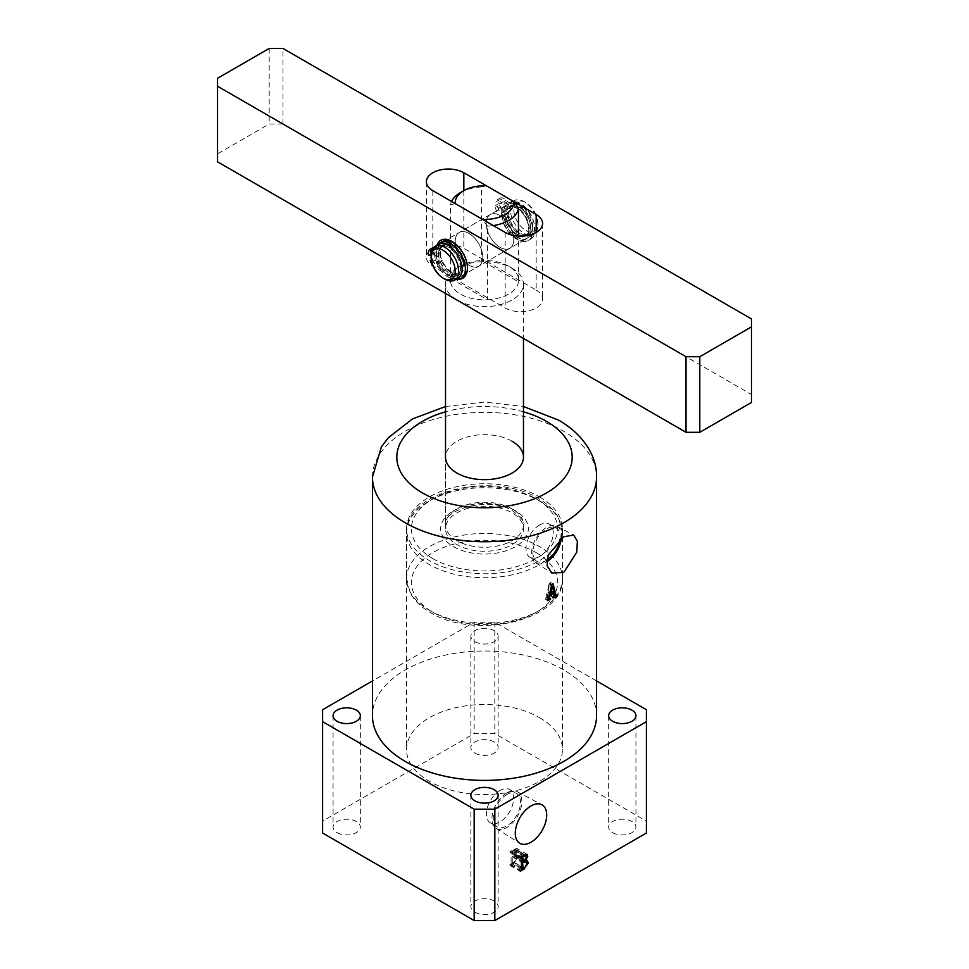 <?xml version="1.0" encoding="UTF-8"?>
<svg xmlns="http://www.w3.org/2000/svg" width="969" height="969" viewBox="0 0 969 969"><rect width="100%" height="100%" fill="white"/><g stroke="black" fill="none" stroke-linecap="round" stroke-linejoin="round"><path stroke-width="0.73" stroke-dasharray="4.84 3.63" d="M539.612 717.69A77.944 44.998 180 0 1 562.444 749.509A77.944 44.998 180 0 1 514.333 791.092A77.944 44.998 180 0 1 429.388 781.329A77.944 44.998 180 0 1 406.556 749.509A77.944 44.998 180 0 1 454.667 707.939A77.944 44.998 180 0 1 539.612 717.69M539.612 496.927A77.944 44.998 180 0 1 562.444 528.747A77.944 44.998 180 0 1 514.333 570.329A77.944 44.998 180 0 1 429.388 560.567A77.944 44.998 180 0 1 406.556 528.747A77.944 44.998 180 0 1 454.667 487.177A77.944 44.998 180 0 1 539.612 496.927M506.896 792.896A21.161 12.209 120 0 0 493.136 811.332A21.161 12.209 120 0 0 496.08 828.35A21.161 12.209 120 0 0 506.896 827.441A21.161 12.209 120 0 0 520.777 808.594A21.161 12.209 120 0 0 517.228 791.721A21.161 12.209 120 0 0 506.896 792.896M506.896 794.459A19.247 11.107 120 0 0 494.323 811.416A19.247 11.107 120 0 0 497.267 826.836A19.247 11.107 120 0 0 506.896 825.879A19.247 11.107 120 0 0 519.457 808.921A19.247 11.107 120 0 0 516.513 793.502A19.247 11.107 120 0 0 506.896 794.459M500.004 790.486A19.247 11.107 120 0 0 487.431 807.443A19.247 11.107 120 0 0 490.375 822.863A19.247 11.107 120 0 0 500.004 821.906A19.247 11.107 120 0 0 512.577 804.948A19.247 11.107 120 0 0 509.621 789.529A19.247 11.107 120 0 0 500.004 790.486M559.949 539.309A19.247 11.107 120 0 0 556.121 527.996A19.247 11.107 120 0 0 546.504 528.953A19.247 11.107 120 0 0 533.931 545.91A19.247 11.107 120 0 0 536.887 561.33A19.247 11.107 120 0 0 546.504 560.373A19.247 11.107 120 0 0 546.94 560.118M539.612 524.968A19.247 11.107 120 0 0 527.039 541.925A19.247 11.107 120 0 0 529.995 557.345A19.247 11.107 120 0 0 539.612 556.4A19.247 11.107 120 0 0 552.185 539.442A19.247 11.107 120 0 0 549.241 524.023A19.247 11.107 120 0 0 539.612 524.968M561.342 538.255A21.161 12.209 120 0 0 556.848 526.215A21.161 12.209 120 0 0 546.504 527.39A21.161 12.209 120 0 0 532.744 545.813A21.161 12.209 120 0 0 535.7 562.844A21.161 12.209 120 0 0 546.504 561.935A21.161 12.209 120 0 0 546.782 561.778M337.067 832.65A13.639 7.873 0 0 0 351.929 834.357A13.639 7.873 0 0 0 360.347 827.078A13.639 7.873 0 0 0 356.35 821.506A13.639 7.873 0 0 0 341.488 819.798A13.639 7.873 0 0 0 333.07 827.078A13.639 7.873 0 0 0 337.067 832.65M474.858 912.192A13.639 7.873 0 0 0 489.72 913.9A13.639 7.873 0 0 0 498.139 906.633A13.639 7.873 0 0 0 494.142 901.061A13.639 7.873 0 0 0 479.28 899.353A13.639 7.873 0 0 0 470.861 906.633A13.639 7.873 0 0 0 474.858 912.192M612.65 832.65A13.639 7.873 0 0 0 627.512 834.357A13.639 7.873 0 0 0 635.93 827.078A13.639 7.873 0 0 0 631.933 821.506A13.639 7.873 0 0 0 617.071 819.798A13.639 7.873 0 0 0 608.653 827.078A13.639 7.873 0 0 0 612.65 832.65M474.858 753.095A13.639 7.873 0 0 0 489.72 754.803A13.639 7.873 0 0 0 498.139 747.523A13.639 7.873 0 0 0 494.142 741.951A13.639 7.873 0 0 0 479.28 740.243A13.639 7.873 0 0 0 470.861 747.523A13.639 7.873 0 0 0 474.858 753.095M474.858 641.72A13.639 7.873 0 0 0 489.72 643.428A13.639 7.873 0 0 0 498.139 636.149A13.639 7.873 0 0 0 494.142 630.577A13.639 7.873 0 0 0 479.28 628.869A13.639 7.873 0 0 0 470.861 636.149A13.639 7.873 0 0 0 474.858 641.72M596.553 715.703A112.053 64.693 0 0 0 563.728 669.954A112.053 64.693 0 0 0 441.622 655.94A112.053 64.693 0 0 0 372.447 715.703M596.553 680.953L494.832 622.231L474.168 622.231L372.447 680.953M646.408 833.037L646.408 821.106L494.832 733.606L474.168 733.606L322.592 821.106L322.592 833.037M494.832 622.231L494.832 733.606M646.408 709.732L646.408 821.106M474.168 622.231L474.168 733.606M322.592 709.732L322.592 821.106M512.056 441.246A38.978 22.505 0 0 0 469.59 436.365A38.978 22.505 0 0 0 445.522 457.15L445.522 528.747A38.978 22.505 180 0 1 469.59 507.962A38.978 22.505 180 0 1 512.056 512.843A38.978 22.505 180 0 1 523.478 528.747A38.978 22.505 180 0 1 499.41 549.544A38.978 22.505 180 0 1 456.944 544.663A38.978 22.505 180 0 1 445.522 528.747M551.749 594.239L550.986 591.017L547.86 592.822L547.194 596.347L548.042 597.934L545.523 599.387L549.205 583.362L550.319 582.308L553.008 593.743L554.062 593.876L550.973 596.25L551.749 594.239L554.728 595.959M550.986 591.017L553.323 592.362M547.86 592.822L549.823 593.949M547.194 596.347L549.035 597.413M549.689 598.951L547.824 597.485L550.283 598.903M548.042 597.352L550.525 598.794M548.042 597.934L549.871 598.999M545.523 599.387L547.582 600.574M545.523 598.806L547.582 599.993M545.741 598.685L547.836 599.896M546.516 597.34L548.745 598.636M549.205 583.362L551.87 584.901M550.319 582.308L553.142 583.932M557.03 595.838L554.365 594.53M554.062 593.876L557.26 595.729M554.062 594.457L556.642 595.947M550.973 596.25L553.868 597.921M550.973 595.669L553.868 597.34M551.252 595.499L554.183 597.195M550.937 590.46L549.556 584.537L547.982 592.168L550.937 590.46L553.832 592.132M549.556 584.537L551.676 585.76M547.982 592.168L549.968 593.319M549.423 584.573L551.652 585.857M514.321 862.798L509.912 865.341L511.087 863.44L511.087 851.957L509.912 851.412L516.78 848.384L517.446 850.249L515.217 854.731L517.071 854.815L517.955 857.129L514.321 862.798L524.144 868.466M509.912 865.341L520.244 871.301M509.912 864.76L520.244 870.719M510.469 864.433L520.801 870.404M511.087 863.44L521.419 869.399M520.244 857.42L511.087 851.957L521.419 857.928M509.912 851.993L520.244 857.965M509.912 851.412L520.244 857.383M514.079 849.014L524.411 854.973M517.446 850.249L525.041 854.634M515.217 854.731L525.186 860.484M517.955 857.129L526.748 862.204M514.018 855.239L516.114 851.061L515.581 849.474L512.262 851.279L512.262 856.245L514.018 855.239L524.35 861.199M521.419 868.054L512.262 862.773L514.127 862.325L516.61 857.722L515.883 855.53L512.262 856.826L512.262 862.773L523.212 869.011M514.127 862.325L524.459 868.297M512.262 856.826L521.419 862.119M513.849 855.906L523.684 861.586M516.61 857.722L526.942 863.682M516.114 851.061L526.446 857.032M512.262 856.245L521.419 861.538M512.262 851.279L521.54 856.632M512.867 850.285L522.703 855.966M513.679 849.825L523.514 855.494M459.003 279.266A21.924 12.658 60 0 1 436.268 250.317A21.924 12.658 60 0 1 437.007 245.29M459.96 248.791A21.924 12.658 60 0 1 467.276 268.219A21.924 12.658 60 0 1 466.731 272.616M446.358 240.542A19.489 11.253 -120 0 0 443.754 241.39A19.489 11.253 -120 0 0 439.72 250.317A19.489 11.253 -120 0 0 448.223 269.927A19.489 11.253 -120 0 0 463.243 275.148A19.489 11.253 -120 0 0 467.276 266.221L467.276 268.219M467.276 266.221A19.489 11.253 -120 0 0 453.492 242.359A19.489 11.253 -120 0 0 452.656 241.911M532.732 230.428A21.924 12.658 -120 0 0 517.228 203.575A21.924 12.658 -120 0 0 501.724 212.526A21.924 12.658 -120 0 0 517.228 239.379A21.924 12.658 -120 0 0 532.732 230.428M501.724 214.512A19.489 11.253 60 0 1 505.757 205.598A19.489 11.253 60 0 1 520.777 210.818A19.489 11.253 60 0 1 529.28 230.428A19.489 11.253 60 0 1 525.246 239.343A19.489 11.253 60 0 1 515.508 238.386A19.489 11.253 60 0 1 501.724 214.512L501.724 212.526M482.78 257.269A19.489 11.253 -120 0 0 474.277 237.659A19.489 11.253 -120 0 0 459.258 232.439A19.489 11.253 -120 0 0 455.224 241.366A19.489 11.253 -120 0 0 463.727 260.976A19.489 11.253 -120 0 0 478.747 266.196A19.489 11.253 -120 0 0 482.78 257.269A19.489 11.253 -120 0 0 474.277 237.659A19.489 11.253 -120 0 0 459.258 232.439A19.489 11.253 -120 0 0 455.224 241.366A19.489 11.253 -120 0 0 463.727 260.976A19.489 11.253 -120 0 0 478.747 266.196A19.489 11.253 -120 0 0 482.78 257.269M486.22 223.464A19.489 11.253 60 0 1 490.253 214.549A19.489 11.253 60 0 1 505.273 219.769A19.489 11.253 60 0 1 513.776 239.379A19.489 11.253 60 0 1 509.742 248.294A19.489 11.253 60 0 1 494.723 243.074A19.489 11.253 60 0 1 486.22 223.464A19.489 11.253 60 0 1 490.253 214.549A19.489 11.253 60 0 1 505.273 219.769A19.489 11.253 60 0 1 513.776 239.379A19.489 11.253 60 0 1 509.742 248.294A19.489 11.253 60 0 1 494.723 243.074A19.489 11.253 60 0 1 486.22 223.464M217.528 161.811L217.528 153.853L269.2 124.02L282.984 124.02L751.472 394.504L751.472 402.462M217.528 153.853L217.528 78.283M269.2 48.45L269.2 124.02M282.984 124.02L282.984 48.45M751.472 318.922L751.472 394.504M536.172 290.094A21.924 12.658 180 0 1 542.592 299.046A21.924 12.658 180 0 1 529.062 310.734A21.924 12.658 180 0 1 505.164 307.985L432.828 266.221A21.924 12.658 180 0 1 426.408 257.282A21.924 12.658 180 0 1 439.938 245.581A21.924 12.658 180 0 1 463.836 248.33L536.172 290.094L536.172 232.415M521.237 200.983A17.054 9.847 60 0 1 525.84 202.582A17.054 9.847 60 0 1 537.892 223.464A17.054 9.847 60 0 1 530.443 232.027A17.054 9.847 60 0 1 514.696 215.384A17.054 9.847 60 0 1 521.237 200.983M529.377 235.237A19.489 11.253 -120 0 0 533.858 234.377A19.489 11.253 -120 0 0 537.892 225.45A19.489 11.253 -120 0 0 524.12 201.588A19.489 11.253 -120 0 0 518.851 199.759A19.489 11.253 -120 0 0 514.369 200.619A19.489 11.253 -120 0 0 512.649 219.721A19.489 11.253 -120 0 0 529.377 235.237M443.729 245.726A17.054 9.847 60 0 1 458.361 259.317A17.054 9.847 60 0 1 456.859 276.02A17.054 9.847 60 0 1 452.935 276.783A17.054 9.847 60 0 1 438.303 263.193A17.054 9.847 60 0 1 439.805 246.489A17.054 9.847 60 0 1 443.729 245.726M447.169 243.74A17.054 9.847 60 0 1 461.801 257.33A17.054 9.847 60 0 1 460.299 274.033A17.054 9.847 60 0 1 456.375 274.784A17.054 9.847 60 0 1 441.743 261.206A17.054 9.847 60 0 1 443.245 244.503A17.054 9.847 60 0 1 447.169 243.74M446.515 241.523A19.489 11.253 60 0 1 463.23 257.051A19.489 11.253 60 0 1 461.523 276.141A19.489 11.253 60 0 1 457.041 277.001A19.489 11.253 60 0 1 440.314 261.485A19.489 11.253 60 0 1 442.034 242.383A19.489 11.253 60 0 1 446.515 241.523M511.959 203.732A19.489 11.253 60 0 1 528.686 219.26A19.489 11.253 60 0 1 526.966 238.35A19.489 11.253 60 0 1 522.485 239.222A19.489 11.253 60 0 1 505.77 223.694A19.489 11.253 60 0 1 507.477 204.604A19.489 11.253 60 0 1 511.959 203.732M512.625 205.949A17.054 9.847 60 0 1 527.257 219.539A17.054 9.847 60 0 1 525.755 236.242A17.054 9.847 60 0 1 521.831 237.005A17.054 9.847 60 0 1 507.199 223.415A17.054 9.847 60 0 1 508.701 206.712A17.054 9.847 60 0 1 512.625 205.949M516.065 203.962A17.054 9.847 60 0 1 530.697 217.553A17.054 9.847 60 0 1 529.195 234.256A17.054 9.847 60 0 1 525.271 235.007A17.054 9.847 60 0 1 510.639 221.429A17.054 9.847 60 0 1 512.141 204.725A17.054 9.847 60 0 1 516.065 203.962M515.411 201.746A19.489 11.253 60 0 1 532.126 217.274A19.489 11.253 60 0 1 530.418 236.363A19.489 11.253 60 0 1 525.937 237.235A19.489 11.253 60 0 1 509.209 221.707A19.489 11.253 60 0 1 510.929 202.618A19.489 11.253 60 0 1 515.411 201.746M458.071 278.127A19.489 11.253 60 0 1 453.589 278.999A19.489 11.253 60 0 1 436.874 263.471A19.489 11.253 60 0 1 438.582 244.382M444.88 279.157A19.489 11.253 60 0 1 431.108 255.283M509.076 209.098A15.831 9.145 60 0 1 511.378 206.567A15.831 9.145 60 0 1 521.903 209.219A15.831 9.145 60 0 1 530.067 222.991A15.831 9.145 60 0 1 527.209 233.989A15.831 9.145 60 0 1 516.683 231.349A15.831 9.145 60 0 1 508.107 213.192L504.934 210.467A2.919 1.684 60 0 1 504.377 211.278A2.919 1.684 60 0 1 502.439 210.794A2.919 1.684 60 0 1 500.912 207.039L497.727 204.314A7.546 4.361 -120 0 0 501.676 214.028A7.546 4.361 -120 0 0 502.657 214.767A7.546 4.361 60 0 1 507.223 220.896A20.652 11.931 -120 0 0 516.998 235.661A20.652 11.931 -120 0 0 530.721 239.113A20.652 11.931 -120 0 0 534.452 224.76A20.652 11.931 -120 0 0 523.805 206.797A20.652 11.931 -120 0 0 511.511 202.715A7.546 4.361 60 0 1 507.017 201.225A7.546 4.361 60 0 1 506.072 200.304A7.546 4.361 -120 0 0 500.101 198.124A7.546 4.361 -120 0 0 498.684 200.232L501.869 202.945A2.919 1.684 60 0 1 502.414 202.133A2.919 1.684 60 0 1 504.885 203.163A2.919 1.684 60 0 1 505.891 206.385L509.076 209.098L507.005 210.297A15.831 9.145 60 0 1 509.306 207.766A15.831 9.145 60 0 1 519.832 210.406A15.831 9.145 60 0 1 527.996 224.19A15.831 9.145 60 0 1 525.137 235.188A15.831 9.145 60 0 1 514.612 232.536A15.831 9.145 60 0 1 506.048 214.379L502.863 211.666A2.919 1.684 60 0 1 502.317 212.477A2.919 1.684 60 0 1 500.367 211.993A2.919 1.684 60 0 1 498.841 208.226L495.656 205.513A7.546 4.361 -120 0 0 499.604 215.227A7.546 4.361 -120 0 0 500.598 215.954A7.546 4.361 60 0 1 505.152 222.083A20.652 11.931 -120 0 0 514.927 236.86A20.652 11.931 -120 0 0 528.662 240.312A20.652 11.931 -120 0 0 532.393 225.959A20.652 11.931 -120 0 0 521.734 207.984A20.652 11.931 -120 0 0 509.44 203.902A7.546 4.361 60 0 1 504.946 202.412A7.546 4.361 60 0 1 504.001 201.504A7.546 4.361 -120 0 0 498.042 199.323A7.546 4.361 -120 0 0 496.625 201.431L499.81 204.144A2.919 1.684 60 0 1 500.355 203.333A2.919 1.684 60 0 1 502.826 204.362A2.919 1.684 60 0 1 503.819 207.572L507.005 210.297M504.934 210.467L502.863 211.666M497.727 204.314L495.656 205.513M505.891 206.385L503.819 207.572M501.869 202.945L499.81 204.144M498.684 200.232L496.625 201.431M500.912 207.039L498.841 208.226M508.107 213.192L506.048 214.379M431.447 260.746L433.325 260.988A2.919 1.684 -120 0 0 436.716 263.75A2.919 1.684 -120 0 0 437.176 261.46L440.217 261.836L442.288 260.649A15.831 9.145 -120 0 0 455.866 273.658A15.831 9.145 -120 0 0 459.694 272.979A15.831 9.145 -120 0 0 461.147 257.597A15.831 9.145 -120 0 0 447.69 244.866A15.831 9.145 -120 0 0 443.863 245.557A15.831 9.145 -120 0 0 440.774 255.332L437.734 254.956A2.919 1.684 -120 0 0 435.057 252.061A2.919 1.684 -120 0 0 434.342 252.182A2.919 1.684 -120 0 0 433.882 254.472L430.842 254.096A7.546 4.361 60 0 1 432.029 248.173M440.217 261.836A15.831 9.145 -120 0 0 453.795 274.857A15.831 9.145 -120 0 0 457.622 274.166A15.831 9.145 -120 0 0 459.076 258.784A15.831 9.145 -120 0 0 445.619 246.065A15.831 9.145 -120 0 0 441.791 246.744A15.831 9.145 -120 0 0 438.715 256.531L440.774 255.332M438.715 256.531L435.662 256.143L437.734 254.956M435.662 256.143A2.919 1.684 -120 0 0 432.986 253.248A2.919 1.684 -120 0 0 432.283 253.369A2.919 1.684 -120 0 0 431.811 255.671L433.882 254.472M433.397 247.822A7.546 4.361 60 0 1 433.858 247.846A7.546 4.361 60 0 1 434.815 248.088A7.546 4.361 -120 0 0 437.6 247.991A7.546 4.361 -120 0 0 438.909 246.259A20.652 11.931 60 0 1 442.506 241.511M428.77 255.283L430.842 254.096M463.158 277.279A20.652 11.931 60 0 1 458.167 278.176A20.652 11.931 60 0 1 445.631 269.903A7.546 4.361 -120 0 0 441.04 266.887A7.546 4.361 -120 0 0 440.156 266.887A7.546 4.361 60 0 1 432.344 259.413L435.396 259.789A2.919 1.684 -120 0 0 438.775 262.563A2.919 1.684 -120 0 0 439.236 260.273L442.288 260.649M432.465 249.178A7.546 4.361 60 0 1 432.743 249.275A7.546 4.361 -120 0 0 435.529 249.19A7.546 4.361 -120 0 0 436.849 247.446A20.652 11.931 60 0 1 438.388 244.491M455.963 279.351A20.652 11.931 60 0 1 443.56 271.102A7.546 4.361 -120 0 0 438.981 268.074A7.546 4.361 -120 0 0 438.085 268.086A7.546 4.361 60 0 1 432.743 265.215M437.176 261.46L439.236 260.273M433.325 260.988L435.396 259.789M431.314 260.007L432.344 259.413M431.811 255.671L431.108 255.574M460.384 192.637A34.097 19.683 180 0 1 481.532 186.944L481.532 260.528A34.097 19.683 180 0 1 508.616 266.221L512.056 268.219A38.978 22.505 180 0 1 523.478 284.123A38.978 22.505 180 0 1 499.459 304.908A38.978 22.505 180 0 1 457.005 300.075M493.33 225.583A34.097 19.683 180 0 1 487.468 226.177L487.468 299.76A34.097 19.683 180 0 1 460.384 294.067A34.097 19.683 180 0 1 450.524 278.43L487.468 299.76A34.097 19.683 180 0 0 518.476 281.858A34.097 19.683 180 0 0 508.616 266.221L512.056 268.219A38.978 22.505 180 0 0 456.944 268.219A38.978 22.505 180 0 0 445.522 284.123L445.522 293.45M455.333 203.635L450.524 204.847L450.524 278.43A34.097 19.683 0 0 1 460.384 266.221A34.097 19.683 0 0 1 481.532 260.528L518.476 281.858L518.476 236.061M456.883 300.002A38.978 22.505 180 0 1 445.522 284.123M481.532 186.944L486.329 185.745M450.524 204.847A34.097 19.683 180 0 1 451.566 201.467M487.468 226.177L482.671 219.43M456.944 540.69A38.978 22.505 180 0 1 445.522 524.774A38.978 22.505 180 0 1 469.59 503.989A38.978 22.505 180 0 1 512.056 508.858A38.978 22.505 180 0 1 523.478 524.774A38.978 22.505 180 0 1 499.41 545.559A38.978 22.505 180 0 1 456.944 540.69M515.508 510.857A43.847 25.315 0 0 0 453.492 510.857A43.847 25.315 0 0 0 453.492 546.649A43.847 25.315 0 0 0 515.508 546.649A43.847 25.315 0 0 0 515.508 510.857M372.447 477.039A112.053 64.693 180 0 1 441.622 417.276A112.053 64.693 180 0 1 563.728 431.302A112.053 64.693 180 0 1 596.553 477.039M523.478 411.801A87.695 50.63 0 0 0 445.522 411.801M505.164 232.415L505.164 307.985M463.836 190.651L463.836 248.33M432.828 190.651L432.828 266.221M507.223 220.896L505.152 222.083M511.511 202.715L509.44 203.902M506.072 200.304L504.001 201.504M502.657 214.767L500.598 215.954M436.849 247.446L438.909 246.259M443.56 271.102L445.631 269.903M438.085 268.086L440.156 266.887M432.743 249.275L434.815 248.088M429.388 610.288A77.944 44.998 0 0 0 514.333 620.051A77.944 44.998 0 0 0 562.444 578.469A77.944 44.998 0 0 0 539.612 546.649A77.944 44.998 0 0 0 454.667 536.899A77.944 44.998 0 0 0 406.556 578.469A77.944 44.998 0 0 0 429.388 610.288M536.172 552.621A73.075 42.188 180 0 1 536.172 612.287A73.075 42.188 180 0 1 432.828 612.287A73.075 42.188 180 0 1 432.828 552.621A73.075 42.188 180 0 1 536.172 552.621M432.828 558.58A73.075 42.188 0 0 0 536.172 558.58A73.075 42.188 0 0 0 536.172 498.914A73.075 42.188 0 0 0 432.828 498.914A73.075 42.188 0 0 0 432.828 558.58M539.612 500.912A77.944 44.998 180 0 1 562.444 532.732A77.944 44.998 180 0 1 514.333 574.302A77.944 44.998 180 0 1 429.388 564.552A77.944 44.998 180 0 1 406.556 532.732A77.944 44.998 180 0 1 454.667 491.15A77.944 44.998 180 0 1 539.612 500.912M445.522 457.15L445.522 524.774C441.743 509.537 490.375 495.692 513.061 511.099C522 518.476 525.464 523.03 523.478 524.774L523.478 528.747M562.444 528.747L562.444 749.509M496.08 828.35L519.65 843.187M490.375 822.863L497.267 826.836M529.995 557.345L536.887 561.33M535.7 562.844L551.761 572.958M445.522 406.52L484.5 402.062L523.478 406.52M360.347 715.703L360.347 827.078M498.139 795.258L498.139 906.633M635.93 715.703L635.93 827.078M498.139 636.149L498.139 747.523M470.861 636.149L470.861 747.523M608.653 715.703L608.653 827.078M470.861 795.258L470.861 906.633M333.07 715.703L333.07 827.078M556.848 526.215L573.696 535.106M549.241 524.023L556.121 527.996M509.621 789.529L516.513 793.502M517.228 791.721L541.865 804.718M554.425 594.748L553.263 594.082M521.286 857.541L510.942 851.581M527.112 854.355L516.78 848.384M527.402 860.787L517.071 854.815M521.419 868.345L512.395 863.125M524.932 860.751L515.883 855.53M524.774 854.779L515.581 849.474M406.556 528.747L406.556 749.509M453.492 242.359L451.772 241.366M505.757 205.598L443.754 241.39M542.592 223.464L542.592 299.046M426.408 181.7L426.408 257.282M525.246 239.343L463.243 275.148M515.508 238.386L517.228 239.379M525.84 202.582L524.12 201.588M537.892 223.464L537.892 225.45M456.859 276.02L460.299 274.033M461.523 276.141L526.966 238.35M525.755 236.242L529.195 234.256M530.418 236.363L533.858 234.377M510.929 202.618L514.369 200.619M508.701 206.712L512.141 204.725M442.034 242.383L507.477 204.604M439.805 246.489L443.245 244.503M511.378 206.567L509.306 207.766M527.209 233.989L525.137 235.188M504.377 211.278L502.317 212.477M530.721 239.113L528.662 240.312M502.414 202.133L500.355 203.333M500.101 198.124L498.042 199.323M457.622 274.166L459.694 272.979M436.716 263.75L438.775 262.563M435.529 249.19L437.6 247.991M432.283 253.369L434.342 252.182M441.791 246.744L443.863 245.557M562.444 578.469C564.709 620.354 474.907 640.521 430.393 612.517C421.127 607.175 414.417 600.683 410.287 593.028L406.556 578.469L406.556 532.732C404.291 490.847 494.105 470.68 538.607 498.684C547.848 504.001 554.534 510.481 558.677 518.1L562.444 532.732L562.444 578.469M523.478 284.123L523.478 338.447M460.384 266.221L456.944 268.219"/><path stroke-width="1.45" d="M531 805.954A22.214 12.827 120 0 0 516.55 825.309A22.214 12.827 120 0 0 519.65 843.187A22.214 12.827 120 0 0 531 842.231A22.214 12.827 120 0 0 545.583 822.427A22.214 12.827 120 0 0 541.865 804.718A22.214 12.827 120 0 0 531 805.954M563.728 572.497L551.761 572.958L547.061 565.726L548.248 555.019L563.728 536.717L573.696 535.106L577.379 541.271L576.761 552.233L563.728 572.497M445.522 293.45L445.522 457.15A38.978 22.505 0 0 0 456.944 473.066A38.978 22.505 0 0 0 499.41 477.947A38.978 22.505 0 0 0 523.478 457.15A38.978 22.505 0 0 0 512.056 441.246M337.067 721.275A13.639 7.873 0 0 0 351.929 722.983A13.639 7.873 0 0 0 360.347 715.703A13.639 7.873 0 0 0 356.35 710.132A13.639 7.873 0 0 0 341.488 708.424A13.639 7.873 0 0 0 333.07 715.703A13.639 7.873 0 0 0 337.067 721.275M474.858 800.818A13.639 7.873 0 0 0 489.72 802.526A13.639 7.873 0 0 0 498.139 795.258A13.639 7.873 0 0 0 494.142 789.687A13.639 7.873 0 0 0 479.28 787.979A13.639 7.873 0 0 0 470.861 795.258A13.639 7.873 0 0 0 474.858 800.818M612.65 721.275A13.639 7.873 0 0 0 627.512 722.983A13.639 7.873 0 0 0 635.93 715.703A13.639 7.873 0 0 0 631.933 710.132A13.639 7.873 0 0 0 617.071 708.424A13.639 7.873 0 0 0 608.653 715.703A13.639 7.873 0 0 0 612.65 721.275M372.447 477.039L372.447 715.703A112.053 64.693 0 0 0 405.272 761.44A112.053 64.693 0 0 0 527.378 775.466A112.053 64.693 0 0 0 596.553 715.703L596.553 477.039A112.053 64.693 180 0 1 527.378 536.802A112.053 64.693 180 0 1 405.272 522.788A112.053 64.693 180 0 1 372.447 477.039L381.35 446.963L388.23 437.806L412.479 418.935L445.522 406.52M372.447 680.953L322.592 709.732L322.592 721.663L474.168 809.176L494.832 809.176L494.832 920.55L646.408 833.037L646.408 709.732L596.553 680.953M494.832 809.176L646.408 721.663M524.653 868.757L520.244 871.301L521.419 869.399L521.419 857.928L520.244 857.383L527.112 854.355L527.79 856.221L525.549 860.702L527.402 860.787L528.287 863.088L524.144 868.466M521.419 857.928L520.244 857.42M550.283 598.903L549.544 597.703L550.331 594.239A112.053 64.693 0 0 0 553.893 592.689L554.728 595.959L554.183 597.195A112.053 64.693 180 0 1 553.868 597.34L553.868 597.921A112.053 64.693 0 0 0 557.26 596.31L557.26 595.729A112.053 64.693 180 0 1 557.03 595.838L556.109 595.535L553.142 583.932L551.87 584.901L547.836 599.896A112.053 64.693 180 0 1 547.582 599.993L547.582 600.574A112.053 64.693 0 0 0 550.525 599.375L550.525 598.794A112.053 64.693 180 0 1 550.283 598.903L548.793 598.43M557.03 595.838L554.365 594.53M322.592 721.663L322.592 833.037L474.168 920.55L494.832 920.55M474.168 809.176L474.168 920.55M546.782 561.778A21.161 12.209 120 0 0 561.342 538.255M546.94 560.118A19.247 11.107 120 0 0 559.949 539.309M549.871 598.999L550.525 599.375M556.642 595.947L557.26 596.31M552.269 586.112L553.832 592.132A112.053 64.693 180 0 1 550.465 593.597L552.269 586.112L551.676 585.76M525.041 854.634L527.79 856.221M526.748 862.204L528.287 863.088M523.212 869.011L524.459 868.297L526.942 863.682L526.215 861.489L522.594 862.798L523.212 869.011L521.419 868.054M521.419 862.119L522.594 862.798M524.35 861.199L526.446 857.032L525.913 855.433L522.594 857.25L522.594 862.216L524.35 861.199M521.419 861.538L522.594 862.216M521.54 856.632L522.594 857.25M437.007 245.29A21.924 12.658 60 0 1 451.772 241.366A21.924 12.658 60 0 1 459.96 248.791M452.656 241.911A19.489 11.253 -120 0 0 446.358 240.542M217.528 86.241L217.528 78.283L269.2 48.45L282.984 48.45L751.472 318.922L751.472 326.88L699.8 356.713L699.8 432.295L686.016 432.295L217.528 161.811L217.528 86.241L686.016 356.713L699.8 356.713M751.472 326.88L751.472 402.462L699.8 432.295M466.731 272.616A21.924 12.658 60 0 1 459.003 279.266M686.016 432.295L686.016 356.713M463.836 172.748L536.172 214.512A21.924 12.658 180 0 1 542.592 223.464A21.924 12.658 180 0 1 529.062 235.152A21.924 12.658 180 0 1 505.164 232.415L432.828 190.651A21.924 12.658 180 0 1 426.408 181.7A21.924 12.658 180 0 1 439.938 170.011A21.924 12.658 180 0 1 463.836 172.748L463.836 190.651A29.227 16.873 0 0 0 455.333 203.635L482.671 219.43A29.227 16.873 0 0 0 513.667 201.528L518.476 208.274L518.476 236.061M447.763 279.762A17.054 9.847 -120 0 0 454.304 265.349A17.054 9.847 -120 0 0 438.557 248.706A17.054 9.847 -120 0 0 431.108 257.269A17.054 9.847 -120 0 0 443.16 278.164A17.054 9.847 -120 0 0 447.763 279.762M431.108 257.269L431.108 255.283A19.489 11.253 60 0 1 435.142 246.368A19.489 11.253 60 0 1 439.623 245.496A19.489 11.253 60 0 1 456.351 261.024A19.489 11.253 60 0 1 454.631 280.114A19.489 11.253 60 0 1 450.149 280.986A19.489 11.253 60 0 1 444.88 279.157L443.16 278.164M435.142 246.368L438.582 244.382A19.489 11.253 60 0 1 443.063 243.51A19.489 11.253 60 0 1 459.791 259.038A19.489 11.253 60 0 1 458.071 278.127L454.631 280.114M431.108 255.574L428.77 255.283A7.546 4.361 60 0 1 429.97 249.372A7.546 4.361 60 0 1 431.786 249.045A7.546 4.361 60 0 1 432.465 249.178M429.97 249.372L432.029 248.173A7.546 4.361 60 0 1 433.397 247.822M438.388 244.491A20.652 11.931 60 0 1 440.435 242.698A20.652 11.931 60 0 1 445.437 241.814A20.652 11.931 60 0 1 462.988 258.408A20.652 11.931 60 0 1 461.099 278.478A20.652 11.931 60 0 1 456.096 279.363A20.652 11.931 60 0 1 455.963 279.351M440.435 242.698L442.506 241.511A20.652 11.931 60 0 1 447.496 240.615A20.652 11.931 60 0 1 465.059 257.209A20.652 11.931 60 0 1 463.158 277.279L461.099 278.478M432.743 265.215A7.546 4.361 60 0 1 430.272 260.6L431.314 260.007M430.272 260.6L431.447 260.746M518.476 208.274A34.097 19.683 180 0 1 493.33 225.583M451.566 201.467A34.097 19.683 180 0 1 460.384 192.637L463.836 190.651A29.227 16.873 0 0 1 486.329 185.745L513.667 201.528M445.522 411.801A87.695 50.63 0 0 0 422.496 492.955A87.695 50.63 0 0 0 546.504 492.955A87.695 50.63 0 0 0 546.504 421.358A87.695 50.63 0 0 0 523.478 411.801M536.172 214.512L536.172 232.415M523.478 406.52L558.689 420.146C584.525 435.105 597.146 457.441 596.553 477.039M556.4 595.887L554.425 594.748M521.286 857.541L520.619 857.165M522.727 869.096L521.419 868.345M526.215 861.489L524.932 860.751M525.913 855.433L524.774 854.779M523.478 338.447L523.478 457.15"/></g></svg>
